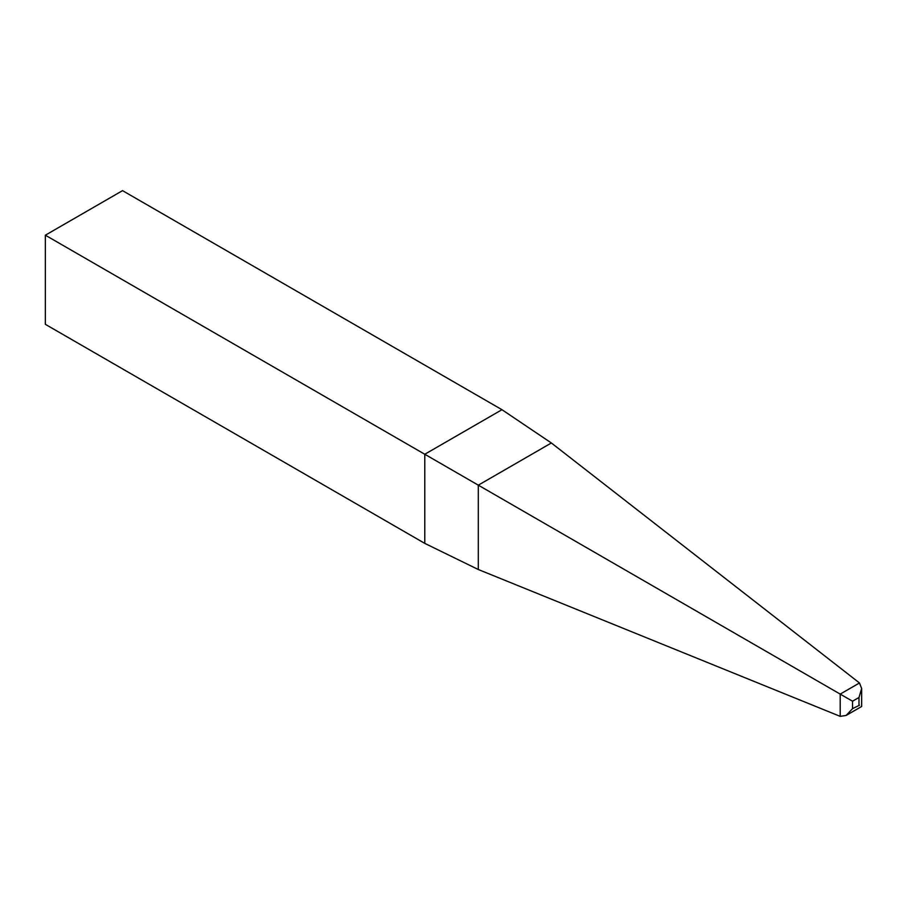 <?xml version="1.0" encoding="UTF-8"?>
<svg xmlns="http://www.w3.org/2000/svg" width="907" height="907" viewBox="0 0 907 907"><rect width="100%" height="100%" fill="white"/><g stroke="black" fill="none" stroke-linecap="round" stroke-linejoin="round"><path stroke-width="1.36" d="M45.35 235.196L45.35 324.321L424.782 543.384L424.782 454.26L45.35 235.196L122.536 190.64L501.968 409.703L551.365 442.979L859.485 682.971L861.65 688.526L858.986 697.494L852.523 701.213L852.523 708.673L846.095 715.464L840.199 716.36L840.199 694.104L424.782 454.26L501.968 409.703M551.365 442.979L478.306 485.166L478.306 569.517L840.199 716.36M859.485 682.971L840.199 694.104L852.523 701.213M852.523 708.673L859.485 705.227M478.306 569.517L424.782 543.384M858.986 704.943L858.986 697.494M846.095 715.464L861.65 706.485L861.65 688.526"/></g></svg>
